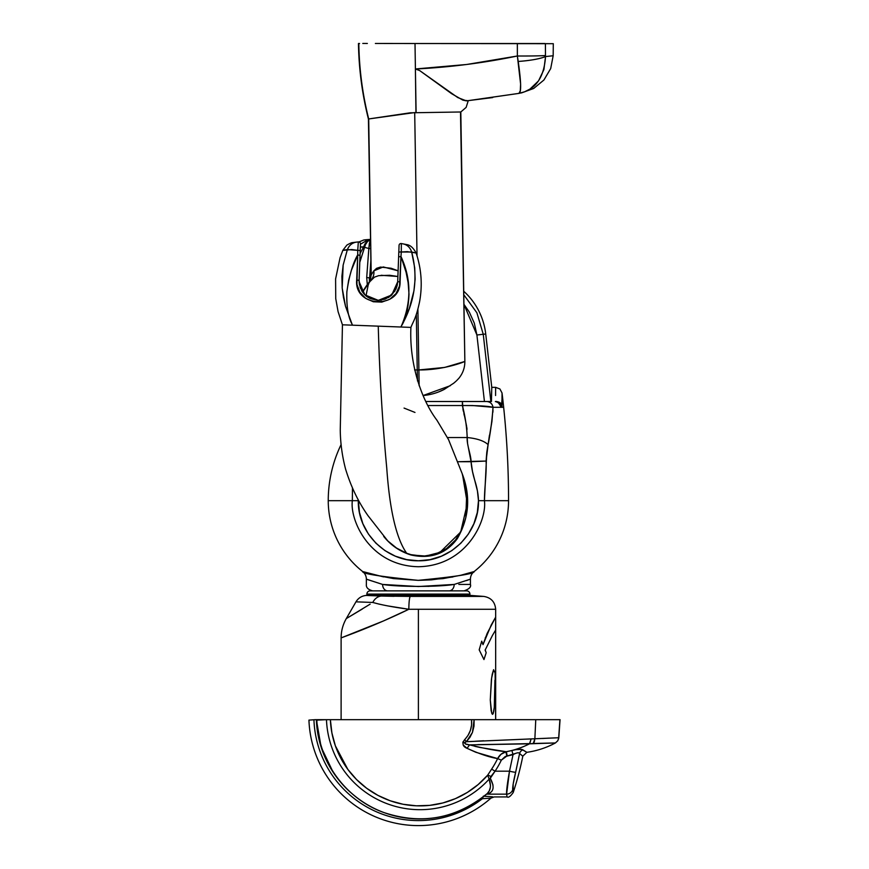 <?xml version="1.0" encoding="UTF-8"?>
<svg xmlns="http://www.w3.org/2000/svg" width="869" height="869" viewBox="0 0 869 869"><rect width="100%" height="100%" fill="white"/><g stroke="black" fill="none" stroke-linecap="round" stroke-linejoin="round"><path stroke-width="1.3" d="M463.09 590.877L449.11 590.877A6.441 5.095 -90 0 0 454.194 584.435L470.422 579.145L454.194 584.435C475.973 584.435 475.973 584.435 454.194 584.435A6.441 5.095 90 0 1 449.11 590.877C469.119 590.877 469.119 590.877 449.11 590.877L373.703 590.877M463.981 590.877C469.173 589.106 471.324 586.966 470.422 584.435L458.854 584.435M367.348 579.514L382.588 584.435L366.36 579.145A9.657 9.657 0 0 0 362.677 571.552C361.938 573.67 380.459 576.603 418.228 580.351C456.149 576.647 474.778 573.714 474.116 571.552A90.148 90.148 0 0 0 508.55 500.685L484.435 500.685C487.096 519.999 467.272 565.828 418.391 566.729C369.51 565.828 349.696 519.999 352.347 500.685L328.243 500.685A90.148 90.148 0 0 0 362.677 571.552L375.886 575.224L393.461 578.58L418.228 580.351L443.103 578.613L460.776 575.256L474.116 571.552A9.657 9.657 0 0 0 470.422 579.145L466.468 580.59M382.588 584.435C360.798 584.435 360.798 584.435 382.588 584.435C360.798 584.435 360.798 584.435 382.588 584.435A6.441 5.095 90 0 0 387.683 590.877C367.685 590.877 367.685 590.877 387.683 590.877A6.441 5.095 -90 0 1 382.588 584.435L418.391 586.532L454.194 584.435C438.226 587.053 398.567 587.053 382.588 584.435L366.36 579.145L366.36 584.435C366.012 587.563 368.163 589.703 372.801 590.877M501.945 400.066L501.435 407.289L503.053 407.279L493.027 407.3L491.952 421.28L486.792 452.282L484.435 500.685L508.55 500.685A894.092 894.092 0 0 0 503.651 407.279L503.651 407.279A894.092 894.092 0 0 0 502.043 393.005L502.021 393.82M383.587 576.907L362.677 571.552A90.148 90.148 0 0 1 328.243 500.685A128.786 128.786 0 0 1 341.137 444.504A128.786 128.786 0 0 0 328.243 500.685L352.347 500.685C349.696 519.999 369.51 565.828 418.391 566.729C467.272 565.828 487.096 519.999 484.435 500.685C484.359 489.106 486.738 472.638 486.086 461.059L488.106 444.646C490.518 432.241 492.158 419.792 493.027 407.3C492.332 403.803 490.279 401.869 486.846 401.511L425.973 401.511L486.846 401.511C490.279 401.869 492.332 403.803 493.027 407.3L501.141 407.289L500.544 404.715M491.452 401.511L491.767 387.346L485.728 334L483.251 334.283L490.866 401.511L483.251 334.283L485.728 334A67.76 67.76 0 0 0 463.72 291.256A67.76 67.76 0 0 1 485.728 334L491.767 387.346L491.452 401.511M495.623 387.585L495.569 395.514M463.047 409.69L462.395 401.511L462.395 405.53C477.95 405.508 488.161 406.095 493.027 407.3L472.703 405.541L428.08 405.53L462.395 405.53L466.566 426.038L467.196 437.531C466.588 444.57 471.063 455.041 471.074 461.721L486.086 461.059L458.017 461.721L471.074 461.721L472.475 471.422L477.418 490.876L478.482 500.685L477.32 512.471L473.898 523.703L468.337 534.109L460.852 543.201L451.761 550.664L441.343 556.225L430.101 559.625L418.347 560.777L406.659 559.614L395.373 556.193L384.978 550.631L375.897 543.179L368.413 534.044L362.873 523.692L359.451 512.395L358.31 499.849M352.347 500.685L352.466 488.074L352.347 500.685L358.3 500.685L352.347 500.685L352.434 489.649M463.927 304.291L469.293 312.025L474.3 323.127L476.907 334.999L484.435 401.511L490.866 401.511M358.3 500.685C357.583 532.979 386.271 561.385 418.347 560.777C450.305 561.591 479.362 532.86 478.482 500.685L484.435 500.685L478.482 500.685C478.319 494.657 477.157 488.139 474.995 481.122C472.779 473.909 471.465 467.446 471.074 461.721L467.576 443.516L467.196 437.531L447.437 437.531L467.196 437.531C477.135 438.519 484.098 440.887 488.106 444.646C484.098 440.887 477.135 438.519 467.196 437.531C477.135 438.519 484.098 440.887 488.106 444.646L487.161 450.316M462.395 405.53C465.252 416.664 466.849 427.331 467.196 437.531C477.135 438.519 484.098 440.887 488.106 444.646L489.443 435.26M463.937 304.367L476.907 334.999L483.251 334.283L476.885 312.786L463.774 294.743M483.251 334.283L476.907 334.999L484.435 401.511M495.634 388.291L495.602 391.039L495.634 388.291M473.301 571.813L474.116 571.552A90.148 90.148 0 0 0 508.55 500.685A894.092 894.092 0 0 0 502.043 393.005L501.956 405.323L501.141 407.289C496.959 398.936 494.646 402.206 495.58 401.521A6.441 4.497 -0.5 0 1 501.956 405.323A6.441 4.497 179.5 0 0 495.58 401.521L498.817 402.944L500.794 405.041L500.077 403.933L501.141 407.289M502.043 393.005L499.914 388.964L495.645 387.346L499.914 388.964L502.043 393.005M387.683 590.877L449.11 590.877M365.892 572.552L370.009 573.725M375.886 575.224L393.461 578.58L418.228 580.351L431.306 579.873L452.955 576.951M492.973 410.027L492.886 412.275M491.952 421.28L490.735 428.352M486.792 452.282L486.086 461.059M486.075 470.965L486.021 472.139M485.478 480.894L484.772 490.8M491.506 395.514L491.626 391.039M502.456 407.126L501.717 407.279M375.897 543.179L384.978 550.631M451.761 550.664L460.863 543.19M464.35 415.697L463.883 413.698M468.869 449.621L470.292 455.671M467.348 441.908L467.565 443.505M352.456 488.595L352.39 491.821M463.101 410.005L463.34 411.211M466.772 427.298L467.033 429.286M491.387 424.778L491.55 423.811M493.027 407.3L481.861 405.964M501.956 405.323A6.441 4.497 -0.5 0 0 495.58 401.521A6.441 4.497 179.5 0 1 501.956 405.323L501.924 406.399M470.422 584.435L470.422 579.145A9.657 9.657 0 0 1 474.116 571.552M362.677 571.552A9.657 9.657 0 0 1 366.36 579.145M387.15 584.902L389.486 585.13M394.656 585.565L397.991 585.815M427.906 586.369L428.873 586.336M434.761 586.064L438.584 585.825M368.771 283.913L368.575 282.892A70.834 70.834 0 0 0 362.536 292.103A70.834 70.834 0 0 1 368.575 282.892L368.945 282.425A12.883 12.807 -142.2 0 1 368.652 282.838L368.478 283.022C368.901 283.805 369.792 281.111 371.15 274.941L371.226 274.821M363.535 290.355L369.01 282.371M358.821 43.526L359.56 43.526M358.462 43.526C358.875 69.075 362.199 94.232 368.423 119.01L371.15 274.941M545.059 43.526L418.565 43.526L552.934 43.678M416.968 112.688L415.838 112.709M369.977 280.633A12.883 12.807 -142.3 0 1 368.575 282.892A12.883 12.807 37.7 0 0 369.977 280.633M448.925 112.177L416.11 112.709L460.809 111.982L464.861 361.341L460.494 111.982M393.679 43.493L413.557 43.515M379.753 43.472L415.013 43.515L415.404 68.999L419.618 70.541L451.641 93.7L462.829 100.109L467.783 100.706L518.945 93.374C522.215 92.798 522.215 92.798 518.945 93.374L520.292 90.789L520.607 84.032L517.37 55.996C483.642 62.981 449.653 67.315 415.404 68.999L419.618 70.541L415.404 68.999L419.618 70.541L457.767 97.567L466.371 100.869L462.829 100.109M367.359 43.461L362.786 43.45M375.375 43.472L393.624 43.493M358.821 43.45C359.201 68.999 362.492 94.167 368.695 118.955L414.698 112.579L417.033 255.888L414.698 112.579L416.11 112.742L415.393 68.738L416.11 112.742L415.393 68.738L415.947 112.709L410.222 112.807L368.695 118.955L371.226 274.886C370.357 279.97 369.455 282.664 368.554 282.957L368.597 282.903M382.425 117.043L384.706 116.728M388.443 116.207L389.355 116.088M402.151 114.317L405.28 113.882M453.651 383.229L444.276 389.377A56.029 56.029 0 0 1 423.105 395.514A56.029 56.029 0 0 0 444.276 389.377L438.606 391.941M454.845 382.23L455.443 381.719A56.029 56.029 0 0 0 456.095 381.133A56.029 56.029 0 0 1 453.314 383.501L453.727 383.175M397.893 276.483L389.66 275.277L378.678 275.669L374.485 277.124L368.652 282.838A70.834 70.834 0 0 0 362.547 292.114A70.834 70.834 0 0 1 368.652 282.838L365.979 295.862M463.97 361.721L464.861 361.341C465.306 361.569 443.983 370.183 418.891 369.944L444.646 367.435L463.97 361.721M417.902 309.234L418.891 369.944L417.902 309.234M452.097 112.123L451.489 112.134M467.772 100.717L467.196 100.771L468.25 100.663L466.153 107.376L460.809 111.982L459.484 112.003M492.712 97.567L466.371 100.869L462.634 100.033M521.422 92.929L533.675 88.475L543.929 80.002L550.696 68.553L553.173 55.746L545.526 56.561C555.628 55.497 555.628 55.497 545.526 56.561C555.628 55.497 555.628 55.497 545.526 56.561L543.907 69.585L538.552 80.86L529.949 89.094L524.691 91.766L518.945 93.374C535.228 90.235 544.081 77.971 545.526 56.561C539.714 58.896 530.611 60.526 518.206 61.46C521.172 82.055 521.422 92.69 518.945 93.374C521.422 92.69 521.172 82.055 518.206 61.46A32.196 5.801 -3.5 0 0 545.526 56.561L545.471 55.54L545.645 56.55M418.891 369.944L417.239 369.977A25.755 1.575 89.2 0 0 417.533 381.013A25.755 1.575 -90.8 0 1 417.239 369.977L414.567 369.901L417.239 369.977L416.327 314.372L417.239 369.977L418.891 369.944L419.14 385.749M391.126 268.249L398.1 270.813L383.272 266.946L373.822 270.867L376.592 268.315L380.513 267.065L391.126 268.249M371.259 274.832L373.822 270.867A12.883 11.416 -138.8 0 1 371.356 279.557L362.547 292.114M545.45 43.678L548.502 43.678M553.292 43.678L545.417 43.678L545.471 55.54L545.417 43.678L553.292 43.678L553.173 55.746M415.013 43.515L545.417 43.678L415.013 43.515L415.404 68.977L466.631 64.491L517.37 55.996L517.348 43.635L517.37 55.996A32.196 1.173 0.4 0 0 545.471 55.54A32.196 1.173 -179.6 0 1 517.37 55.996L518.206 61.46M519.173 93.331L519.944 93.179M522.291 92.581L523.127 92.331M528.298 90.083L529.949 89.094M458.126 112.025L416.11 112.709M431.143 78.851L433.501 80.621M518.521 93.45L468.25 100.663L466.153 107.376M450.783 112.144L447.872 112.188M420.585 112.633L417.239 112.688M416.533 69.129L415.436 68.999M520.618 84.358L520.574 88.019M491.593 60.776L517.37 55.996L517.348 43.635L517.37 55.996M394.146 291.691L388.465 297.361M388.182 297.698L394.906 291.061M423.105 395.514L450.403 385.662M397.893 276.472L381.122 275.277M371.356 279.557A12.883 11.416 41.2 0 0 373.822 270.867L371.302 274.756M359.755 262.427L364.524 247.317L368.825 248.523L366.707 277.559L367.305 284.597L366.707 277.559L369.358 277.808L369.412 281.621L370.889 259.777L369.412 281.556M360.32 246.959L363.687 246.872L360.092 253.476L363.687 246.872A12.883 9.7 -92.6 0 1 370.107 239.681L366.251 242.277L363.687 246.872L364.524 247.317L360.342 246.959M359.755 262.405L365.425 244.732L367.457 241.615L370.107 239.681A1.934 1.912 4.8 0 1 370.531 239.648A1.934 1.912 -175.2 0 0 370.107 239.681L370.096 239.757A12.883 8.614 87.4 0 0 364.524 247.317L368.825 248.523L369.423 243.048M365.067 239.801L370.4 239.409L368.391 239.54L360.45 244.189M367.098 239.638L366.555 239.67M358.951 241.962L363.785 239.974L368.391 239.54M370.096 239.757A1.934 1.901 4.8 0 1 370.531 239.725A1.934 1.901 -175.2 0 0 370.096 239.757L368.825 248.523L370.694 248.632L368.825 248.523L366.707 277.559L369.358 277.808L369.292 279.101M369.423 281.621L369.358 277.808M399.067 245.384A1.934 1.934 0 0 1 400.098 243.744A1.934 1.934 0 0 0 399.067 245.384L397.687 281.784L395.927 289.138L397.687 281.784L391.756 294.993L378.308 300.37L364.882 294.873L359.071 281.61L360.461 243.917A1.934 1.934 0 0 0 358.332 241.919L356.333 242.136L358.332 241.919L357.735 250.359L351.782 249.544L343.07 250.348M462.525 474.637L467.326 503.553L460.668 532.056L439.91 552.402L425.734 556.062L410.939 554.976L406.67 553.26L396.525 548.057L387.726 540.855L368.076 515.773C358.419 502.173 350.913 486.575 345.547 468.978C342.18 456.095 340.42 443.114 340.257 430.036L342.44 324.8L378.254 326.157C379.579 374.691 382.403 421.921 386.738 467.859C389.67 510.049 396.307 538.519 406.67 553.26C396.307 538.519 389.67 510.049 386.738 467.859C382.403 421.921 379.579 374.691 378.254 326.157L410.918 327.396L400.881 327.016L401.38 326.016C405.834 319.195 408.376 308.571 409.006 294.135L408.126 282.61L406.095 272.312L400.967 256.496L399.544 285.923L396.014 293.581L389.801 299.24L381.839 302.097L373.355 301.771L365.643 298.339L359.864 292.234L356.92 284.348L357.724 254.856L351.402 270.259L348.61 280.339L346.872 291.734C346.383 306.149 348.111 316.957 352.054 324.148L352.466 325.18L342.44 324.8L338.095 311.71L335.738 298.643L335.597 278.927L340.051 257.8L342.842 250.315L346.872 245.101C353.194 241.452 352.76 242.972 352.966 242.56L356.333 242.136C352.173 242.809 349.186 245.286 347.383 249.566L343.146 265.11L342.19 288.084L345.514 306.322L352.054 324.148L345.514 306.322L343.483 297.437L342.19 288.084L341.897 276.407L343.146 265.11L347.383 249.566L357.735 250.359L358.332 241.919A1.934 1.934 0 0 1 360.461 243.917L360.19 251.065A1.934 0.641 -177.8 0 0 357.735 250.359L357.724 254.856L357.735 250.359A1.934 0.641 2.2 0 1 360.19 251.065L360.016 255.443L357.724 254.856L356.681 280.068C354.02 307.735 400.696 309.44 400.098 281.719L397.687 281.784L400.098 281.719L400.967 256.496C411.395 279.014 411.537 302.184 401.38 326.016C414.904 302.021 418.337 277.352 411.667 251.999L414.73 267.913L415.11 279.231L413.937 290.843L409.256 308.745L400.881 327.016L352.466 325.18L352.054 324.148C348.1 316.957 346.373 306.149 346.872 291.734C349.219 275.56 352.836 263.264 357.724 254.856L360.016 255.443L359.082 280.318L356.681 280.068L359.082 280.318L359.071 281.61M383.707 536.423C390.876 545.341 399.957 551.533 410.939 554.976C430.568 559.267 446.025 553.835 457.29 538.661C469.227 517.935 470.857 496.275 462.189 473.67L466.707 492.995L465.817 517.609L461.971 529.384L455.541 539.986L446.568 548.545L435.521 554.14L423.322 556.203L411.026 554.661L406.67 553.26M404.063 408.082L414.98 412.438M415.469 252.868L407.3 251.652L401.293 252.01L400.967 256.496L398.632 256.898L397.687 281.784M388.519 297.491L391.506 295.221M385.065 299.175L377.635 300.359L370.281 298.588L377.678 300.359L385.141 299.153L391.517 295.221L395.927 289.138M367.109 296.742L370.281 298.588L365.491 295.438M365.599 295.536L367.044 296.698M360.287 287.813L364.23 294.2M360.277 287.78L359.082 280.318M364.209 294.178L361.917 291.158L359.332 284.261M398.502 260.189L398.632 256.898L400.967 256.496L401.293 252.01L411.667 252.01C410.19 247.6 407.409 244.906 403.314 243.917L401.337 243.548L403.314 243.917C407.409 244.906 410.19 247.6 411.667 251.999L416.121 253.075C413.394 247.861 410.233 245.036 406.649 244.602L404.943 244.243M398.795 252.477L398.914 249.37M399.056 245.71L398.632 256.898M354.682 242.342L358.332 241.919M401.337 243.548A1.934 1.934 0 0 0 400.098 243.744A1.934 1.934 0 0 1 401.337 243.548L401.293 252.01A1.934 0.641 -177.8 0 0 398.795 252.531A1.934 0.641 2.2 0 1 401.293 252.01L401.337 243.548L406.453 244.558M342.853 250.315L347.383 249.566C349.186 245.286 352.173 242.809 356.333 242.136M352.466 325.18L352.054 324.148L352.466 325.18M398.773 253.118L398.795 252.531M359.071 280.383L359.299 284.065M361.949 291.202L364.133 294.091M370.335 298.61L377.581 300.359M377.765 300.359L381.382 300.142M395.949 289.105L397.155 285.608M397.166 285.575L397.687 281.817M378.232 590.877L370.096 590.877A3.215 3.215 0 0 0 366.881 594.092L469.912 594.092A3.215 3.215 0 0 0 466.686 590.877L463.014 590.877M466.686 590.877A3.215 3.215 0 0 1 469.912 594.092L469.912 595.384L469.912 594.092L366.881 594.092L366.881 595.384L469.912 595.384L366.881 595.384L410.331 596.416L483.751 596.416L469.912 595.384L483.751 596.416L410.331 596.416A12.883 1.586 90 0 0 408.854 609.267L383.555 620.922L341.115 637.911L341.115 719.662M492.386 635.543L485.13 650.11L486.184 652.728L483.957 659.571L479.188 649.849L481.719 641.17L483.012 644.657L487.096 633.534L495.667 617.153L495.667 609.267L495.667 674.17L495.113 672.997L495.667 719.662L495.667 681.546L494.939 680.221L494.287 707.247L493.668 711.917L492.43 714.351L491.148 710.842L490.279 699.958L491.409 679.612M492.234 674.246L493.581 669.706L495.667 674.17L495.667 630.025L492.386 635.532L495.667 630.025L495.667 617.153L491.137 625.169M491.419 679.504L492.223 674.322M494.95 691.452L494.917 693.679L494.95 691.452M491.3 624.854L483.012 644.657L481.719 641.17L479.188 649.849L483.957 659.571L486.14 652.858M485.25 638.02L485.51 637.346L485.25 638.02M494.939 680.242L494.287 707.247L493.157 713.721L492.43 714.351L491.691 713.091L490.279 699.958L491.626 677.983L493.581 669.706L495.667 674.17L495.667 681.546M486.184 652.728L485.206 649.914M541.126 719.662L535.76 719.662L534.869 738.748L466.381 741.691L469.912 737.357L472.464 732.382L474.007 726.115L474.116 719.662L326.472 719.662A93.635 93.58 90 0 0 489.128 779.145L490.464 785.446M370.368 602.369L372.801 602.456C381.165 604.867 393.19 607.138 408.854 609.267L495.667 609.267L418.391 609.267L418.391 719.662L418.391 609.267L408.854 609.267C373.909 626.332 340.42 638.074 341.115 637.911C340.713 637.955 373.898 626.332 408.854 609.267L388.117 605.965M485.13 650.11L492.386 635.532M394.005 596.33L381.274 596.047A12.883 10.558 92.2 0 0 372.801 602.456L355.964 601.837L346.296 618.587L362.177 609.126M410.016 596.416L409.103 596.416M366.881 595.384L366.881 594.092A3.215 3.215 0 0 1 370.096 590.877M379.525 604.237L372.801 602.456A12.883 10.558 -87.8 0 1 381.274 596.047L366.153 595.439C361.71 595.895 358.31 598.024 355.964 601.837M398.089 607.648L399.36 607.844M370.151 604.14L346.296 618.587C342.875 624.572 341.148 631.013 341.115 637.911M408.854 609.267A12.883 1.586 -90 0 1 410.331 596.416L381.274 596.047M370.639 602.38L372.801 602.456M490.257 787.629L489.258 790.877L487.368 793.419A102.879 102.824 -90 0 1 316.837 720.119L326.472 719.662L315.36 719.662L316.37 719.662L321.139 747.101L333.142 772.226C339.203 781.057 345.319 788.042 351.489 793.169C345.319 788.042 339.203 781.057 333.142 772.226M316.381 719.836L322.877 719.662L316.837 720.119A102.879 102.824 90 0 0 487.368 793.419C490.735 790.127 491.322 785.37 489.128 779.145A93.635 93.58 -90 0 1 326.472 719.662L330.372 719.662L331.904 732.947L335.38 745.852L347.85 769.413L356.551 779.547L366.675 788.27L377.972 795.407L390.203 800.773L403.097 804.27L416.37 805.813L429.721 805.367L442.864 802.956L455.497 798.611L467.348 792.43L478.146 784.566L487.661 775.191L491.626 769.119A87.856 87.53 180 0 0 497.622 758.594L475.788 752.25L467.153 748.361L463.188 745.015L462.829 742.191L468.011 735.402L470.368 730.471L471.574 725.115L471.53 719.662L330.372 719.662A89.822 89.779 90 0 0 487.661 775.191L489.128 779.145A4.834 1.434 142.7 0 1 490.279 778.309L493.005 785.022M490.464 785.554L490.279 787.488M313.937 719.76A104.53 104.53 0 0 0 482.404 798.698L490.92 798.144A109.527 109.527 0 0 1 308.94 720.108L315.36 719.662L308.94 720.108A109.527 109.527 0 0 0 490.92 798.144L482.404 798.698A104.53 104.53 0 0 1 313.937 719.76M515.545 753.423L507.224 755.954L506.355 751.707L506.877 756.03L505.877 751.848L506.877 756.03L501.337 760.158L497.622 758.594L501.337 760.158A91.973 91.625 0 0 1 495.058 771.183L491.626 769.119L495.058 771.183L490.909 776.538A4.834 1.217 32.6 0 0 487.661 775.191A4.834 1.217 -147.4 0 1 490.909 776.538L490.279 778.309A4.834 1.434 -37.3 0 0 489.128 779.145L487.661 775.191L491.626 769.119A87.856 87.53 180 0 0 497.622 758.594C499.479 755.031 502.228 752.782 505.877 751.848L501 754.292L497.622 758.594C489.508 757.279 479.351 753.868 467.153 748.361A12.883 7.289 118.9 0 1 469.673 744.885L529.753 743.625L531.078 739.052L529.503 743.81L533.262 743.484L534.869 738.769L533.262 743.484L555.421 742.952L557.779 740.779L558.8 737.738L534.869 738.769L535.76 719.662L474.116 719.662L560.06 719.662L558.8 737.738L466.381 741.691L464.426 742.702L465.686 743.994L469.673 744.885C484.152 748.47 496.318 750.751 506.182 751.728L511.895 750.534C517.739 749.078 521.443 748.872 522.986 749.914L526.875 752.315A85.325 85.325 0 0 0 555.421 742.952L529.503 743.81A85.325 85.325 0 0 1 506.323 751.707A85.325 85.325 0 0 0 529.503 743.81L469.673 744.885L479.97 747.459L506.182 751.728L515.838 749.675L521.769 749.382L526.875 752.315L522.812 756.149L519.597 753.542L513.155 784.175L513.21 792.517A309.092 309.092 0 0 0 522.812 756.149A309.092 309.092 0 0 1 513.21 792.517L512.699 789.802A6.441 6.3 169.5 0 1 506.605 794.147L486.998 794.147L506.605 794.147L509.495 771.183L495.058 771.183A91.973 91.625 180 0 0 501.337 760.158L505.182 756.573L513.047 754.65L509.495 771.183L495.058 771.183L490.279 778.309C494.906 786.977 493.809 792.256 486.998 794.147A4.834 3.726 75.1 0 0 486.586 794.103A4.834 3.726 -104.9 0 1 486.998 794.147M558.615 738.889L559.897 719.662M559.636 719.662L546.08 719.662M461.32 719.662L474.116 719.662L472.464 732.382L466.381 741.691A12.883 2.303 45.2 0 1 464.622 739.649C469.966 734.066 472.269 727.407 471.53 719.662M490.92 798.144L494.113 796.938L507.094 796.938L506.605 794.147A6.441 6.3 -10.5 0 0 512.699 789.802C512.471 787.26 513.46 781.394 515.643 772.226L519.597 753.542L522.595 756.063M319.227 719.912L318.423 719.977M483.36 796.113L484.218 796.221C496.97 797.101 496.97 797.101 484.218 796.221A4.834 2.172 -86.9 0 0 483.87 796.362A4.834 2.172 93.1 0 1 484.218 796.221L492.68 796.808M534.869 738.769L534.424 741.398M506.605 794.147C507.257 797.851 507.257 797.851 506.605 794.147C506.377 790.877 507.344 783.23 509.495 771.183A6.441 0.543 13.8 0 0 515.643 772.226A6.441 0.543 -166.2 0 1 509.495 771.183A6.441 0.543 -166.2 0 0 515.643 772.226A6.441 0.543 13.8 0 1 509.495 771.183L513.047 754.65L511.895 750.534L513.047 754.65C516.729 752.63 518.912 752.261 519.597 753.542A4.834 4.693 146.3 0 1 522.986 749.914A4.834 4.693 -33.7 0 0 519.597 753.542M465.686 743.994L464.426 742.702L466.381 741.691C463.525 743.256 464.622 744.32 469.673 744.885A12.883 7.289 -61.1 0 0 467.153 748.361C462.753 746.612 461.906 743.712 464.622 739.649A12.883 2.303 -134.8 0 0 466.381 741.691L466.468 741.605M316.37 719.662A102.086 102.086 0 0 0 350.728 792.506L350.728 792.506M482.404 798.698A4.834 2.172 93.1 0 1 483.425 796.71A4.834 2.172 -86.9 0 0 482.404 798.698L481.622 798.111M316.805 720.119C317.891 760.527 345.33 798.6 383.381 812.374C421.498 825.159 456.127 818.87 487.281 793.495L487.368 793.419M325.158 757.649L321.128 747.058M491.257 757.062L497.622 758.594M467.142 748.35L475.788 752.25M462.829 742.191L463.188 745.015L465.002 746.96M347.85 769.413L335.38 745.852M403.097 804.27L390.203 800.773L377.972 795.407L366.675 788.27M467.348 792.43L455.497 798.611L442.864 802.956L429.721 805.367M506.877 756.03L505.182 756.573M490.279 778.309A4.834 1.434 142.7 0 0 489.128 779.145A4.834 1.434 -37.3 0 1 490.279 778.309L495.058 771.183L490.366 777.375M506.812 789.009L506.627 791.181M479.97 747.459L474.854 746.33M494.211 749.969L498.491 750.631M529.503 743.81L477.787 744.624M483.675 740.779L475.093 741.268M472.921 741.398L470.737 741.539M521.769 749.382L526.625 752.228M522.812 756.149L526.875 752.315A85.325 85.325 0 0 0 555.421 742.952L557.909 740.584M554.933 742.962L553.531 743.006M551.522 743.049L546.482 743.18M530.807 743.679L529.851 743.777M549.045 738.118L542.549 738.487M554.77 742.973L553.825 742.995M543.136 743.288L533.262 743.484M534.316 741.691L533.979 742.43M506.182 751.728L489.703 749.23M526.875 752.315L522.986 749.914M500.783 405.269L497.98 402.13M491.767 387.346L495.688 387.346M500.316 404.27L500.935 405.421M464.861 361.341C464.893 367.717 462.884 373.377 458.832 378.33L456.573 380.687M462.178 473.659L448.534 439.595L436.955 420.259C421.639 400.033 409.212 364.296 410.907 327.396C413.709 320.303 415.958 318.63 419.564 301.847C422.584 285.304 421.443 269.053 416.142 253.096M483.751 596.416C491.05 597.611 495.026 601.891 495.667 609.267M507.094 796.938C508.387 797.916 510.429 796.449 513.21 792.517"/></g></svg>
